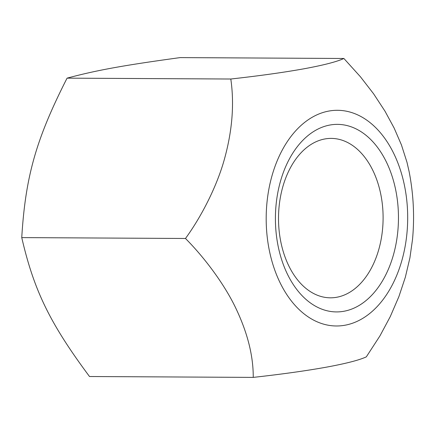 <?xml version="1.0" encoding="UTF-8"?>
<svg xmlns="http://www.w3.org/2000/svg" width="435" height="435" viewBox="0 0 435 435"><rect width="100%" height="100%" fill="white"/><g stroke="black" fill="none" stroke-linecap="round" stroke-linejoin="round"><path stroke-width="0.65" d="M21.75 237.602C34.012 290.651 49.954 323.33 89.507 376.52L253.241 377.395C253.349 355.792 247.51 332.666 235.726 308.024C224.83 285.094 205.353 258.472 185.484 238.478L21.75 237.602C25.437 176.556 36.1 139.048 67.072 78.148C96.668 70.22 123.268 65.386 180.155 57.605L343.889 58.48L360.474 76.826L373.551 93.737L384.948 111.115L394.126 128.026L401.44 144.926L406.981 162.271L409.036 171.216C413.489 193.749 414.653 216.445 412.532 239.315L409.928 257.803L405.344 277.215L398.895 296.61L390.304 316.528L379.956 335.88L366.324 356.852C359.364 360.115 345.966 363.568 326.141 367.211C305.843 370.854 281.543 374.247 253.241 377.395M365.112 119.021A107.842 70.753 90.3 0 0 272.033 175.658A107.842 70.753 90.3 0 0 308.763 317.262A107.842 70.753 90.3 0 0 401.837 260.625A107.842 70.753 90.3 0 0 365.112 119.021M185.484 238.478C202.128 215.64 217.315 185.158 224.509 158.835C232.312 130.543 234.411 103.938 230.806 79.018C259.108 75.875 283.408 72.482 303.712 68.839C323.537 65.19 336.929 61.737 343.889 58.48M230.806 79.018L67.072 78.148M329.937 125.024A93.775 61.525 -89.7 0 1 398.063 207.038A93.775 61.525 -89.7 0 1 343.938 311.259A93.775 61.525 -89.7 0 1 275.812 229.245A93.775 61.525 -89.7 0 1 329.937 125.024M336.761 297.257A79.708 52.292 90.3 0 0 382.762 208.669A79.708 52.292 90.3 0 0 331.231 138.401A79.708 52.292 90.3 0 0 324.858 138.961A79.708 52.292 90.3 0 0 278.851 227.543A79.708 52.292 90.3 0 0 330.382 297.817A79.708 52.292 90.3 0 0 336.761 297.257"/></g></svg>

